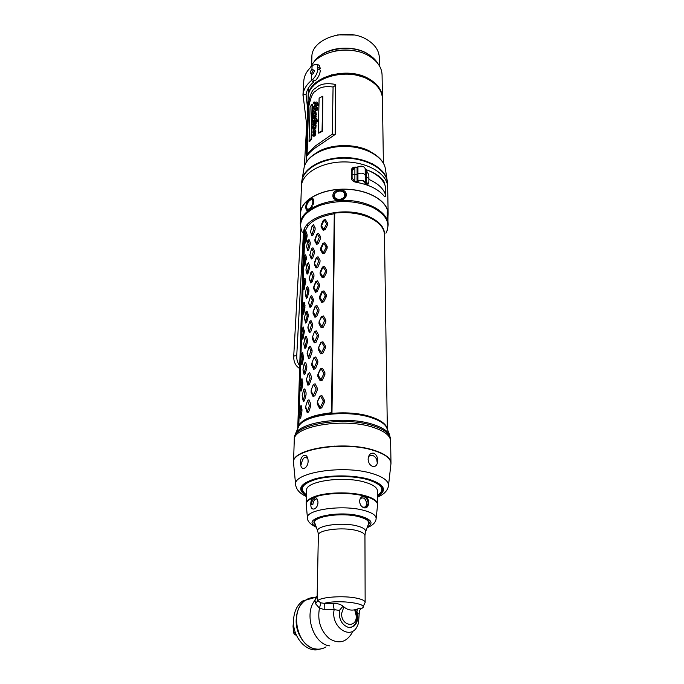 <?xml version="1.0" encoding="UTF-8"?>
<svg xmlns="http://www.w3.org/2000/svg" width="684" height="684" viewBox="0 0 684 684"><rect width="100%" height="100%" fill="white"/><g stroke="black" fill="none" stroke-linecap="round" stroke-linejoin="round"><path stroke-width="1.03" d="M353.91 34.987L337.665 34.867M374.558 82.704L374.789 83.884M315.982 83.448L316.239 82.277M379.44 65.878L379.338 57.866C379.116 50.727 375.123 44.725 367.359 39.877C347.164 26.762 311.092 38.466 311.878 57.157L311.87 57.362M371.763 56.669L367.436 53.643C353.816 45.289 330.757 46.606 319.445 56.302M314.349 106.242L314.606 106.721M312.665 105.216L312.374 104.686M328.337 76.719C339.768 72.855 351.174 72.94 362.546 76.976M316.564 82.012L316.256 83.226M374.524 83.653L374.233 82.439M322.882 78.976L324.131 77.403M366.744 77.711L367.966 79.301M332.005 410.725L331.501 410.776M307.39 226.173L307.586 224.284M380.86 224.865L380.988 225.831M300.661 213.28L300.669 213.066C300.892 200.352 321.155 188.921 344.719 189.254C368.283 189.417 388.161 201.267 387.973 213.981L387.982 214.263M346.232 194.872C346.608 187.621 332.569 188.408 332.92 195.615C332.347 202.284 346.531 201.506 346.232 194.872L345.283 195.248C345.54 188.938 333.741 189.596 333.989 195.88C333.553 201.592 345.454 200.942 345.283 195.248M313.828 201.558C313.828 194.307 305.346 200.574 305.833 207.389C305.859 210.749 307.261 211.313 310.023 209.073L313.657 202.199C312.819 198.463 311.006 198.411 308.236 202.028M388.153 224.591L387.264 211.886C387.666 211.023 387.905 211.937 387.99 214.639L387.913 220.034M306.928 208.338C307.321 210.168 308.467 210.262 310.365 208.611L312.195 206.406M313.118 204.61L313.657 202.199M303.722 233.706L304.705 234.552M307.415 225.643L306.842 225.19M306.167 235.783L307.048 236.519L307.099 234.757L306.372 231.979L305.688 233.808M384.468 235.758C385.178 228.465 380.449 222.283 370.3 217.213C344.736 204.08 299.404 217.05 303.816 235.253M304.363 237.63L304.594 238.263M305.457 240.118L306.184 241.298M305.586 239.357L306.329 240.409M304.414 236.074L304.619 237.177M305.62 239.152L306.415 239.956M306.962 236.955L306.124 236.322M297.728 428.517C299.259 420.361 310.681 415.085 331.979 412.674L334.741 213.109C347.942 211.664 359.767 213.263 370.215 217.914C379.475 222.48 384.22 228.08 384.451 234.706L387.349 429.296M306.124 241.657L305.406 240.435M304.577 238.562L304.354 237.87M303.833 234.706L297.762 428.013L303.833 234.706L304.466 234.415L298.523 425.61M297.677 428.706L295.65 433.425C301.849 421.224 348.105 415.727 373.686 424.644C381.826 427.329 387.076 430.587 389.435 434.408L390.59 439.273M375.909 450.867L375.456 451.021M295.65 433.425L294.317 438.435C292.658 424.465 344.693 415.727 373.695 425.893C384.724 429.62 390.359 434.143 390.59 439.444L390.555 440.163M308.8 450.269L309.253 450.431M294.317 438.435L294.342 439.316M304.713 234.167L304.722 233.988C306.124 223.736 315.974 216.999 334.279 213.767L331.475 412.726M305.235 241.537L305.483 243.059L306.073 241.939L307.048 236.527M305.688 254.816L306.415 257.731L305.44 258.501L304.756 255.619L305.244 255.2M304.756 255.619L303.901 262.211L304.782 266.127L306.415 257.731M304.782 266.127L304.534 264.563M304.987 278.251L305.722 281.312L304.731 282.09L304.047 279.055L304.525 278.653M304.047 279.055L303.174 285.758L304.064 289.811L305.722 281.312M304.064 289.811L303.824 288.203M304.26 302.328L305.004 305.543L303.944 313.11L303.012 312.981L303.97 307.304L303.311 303.132L304.26 302.328L303.781 302.73M303.311 303.132L302.431 309.929L303.328 314.144L303.944 313.11M303.328 314.144L303.157 313.007M304.209 332.398L303.192 338.135L302.243 337.99L303.217 332.227L304.209 332.398L303.525 327.055L302.584 328.012M302.413 338.016L302.576 339.136L303.192 338.135M302.781 329.021L302.909 328.063M303.457 358.04L302.422 363.862L301.464 363.691L302.448 357.843L303.457 358.04L302.756 352.474L301.806 353.423M302.448 357.843L301.695 353.414L300.874 360.288L301.789 364.828L302.422 363.862M301.789 364.828L301.644 363.726M302.003 354.474L302.14 353.448M300.575 390.239L301.661 384.177L300.9 379.534L300.062 386.528L300.575 390.239L300.994 391.239L301.627 390.316L302.679 384.408L301.977 378.603L301.199 380.637M300.994 391.239L300.763 389.444M299.746 417.42L300.874 410.169L300.079 406.407L299.233 413.521L299.746 417.42L300.165 418.411L300.806 417.531L301.875 411.529L301.174 405.475L300.182 406.399M300.165 418.411L299.943 416.565M300.379 407.553L300.532 406.373M307.757 250.695L306.603 246.719L307.757 250.695L308.758 249.669L310.194 244.308L310.245 242.504L309.04 239.537L308.074 240.469M309.544 267.726L308.091 273.173L307.039 272.976L308.467 267.504L309.544 267.726L309.596 265.871L308.381 262.759L307.398 263.699M306.09 270.633L307.082 274.173L308.091 273.173M307.706 286.613L308.937 289.879L307.817 290.563L306.629 287.331L307.706 286.613L306.8 287.22M308.877 291.777L307.407 297.309L306.346 297.095L307.783 291.538L308.877 291.777L308.937 289.879M305.389 294.642L306.381 298.284L307.407 297.309M307.013 311.126L308.253 314.537L307.116 315.23L305.919 311.844L307.013 311.126L306.081 311.733M308.202 316.487L306.706 322.113L305.628 321.873L307.09 316.23L308.202 316.487L308.253 314.537M304.671 319.317L305.662 323.053L306.706 322.113M306.304 336.306L307.552 339.888L306.398 340.581L305.192 337.032L306.304 336.306L305.338 336.938M307.501 341.897L305.979 347.6L304.893 347.344L306.372 341.607L307.501 341.897L307.552 339.888M303.935 344.693L304.927 348.515L305.979 347.6M303.183 370.813L304.175 374.687L305.235 373.815L306.774 368.018L306.834 365.949L305.568 362.204L304.5 363.127M302.465 397.891L303.397 401.619L304.474 400.781L306.039 394.882L306.09 392.761L304.808 388.837L303.722 389.752M311.921 235.766L310.545 231.696L311.921 235.766L313.272 234.843L315.102 229.653L315.144 227.875L313.537 224.805L312.323 225.404M310.493 231.543L310.57 232.774M311.297 259.014L309.912 254.816L311.297 259.014L312.665 258.116L314.52 252.841L314.563 251.011L312.939 247.805L311.682 248.429M309.852 254.645L309.929 255.884M313.922 276.661L312.049 282.022L310.895 281.714L312.75 276.319L313.922 276.661L313.973 274.78L312.323 271.437L311.032 272.078M309.202 278.362L310.664 282.894L312.049 282.022M311.69 295.702L313.358 299.199L312.152 299.78L310.51 296.317L311.69 295.702L310.365 296.377M313.306 301.131L311.408 306.577L310.245 306.252L312.126 300.772L313.306 301.131L313.358 299.199M308.518 302.721L310.006 307.432L311.408 306.577M311.04 320.642L312.733 324.293L311.511 324.883L309.843 321.266L311.04 320.642L309.672 321.352M307.826 327.764L309.33 332.646L310.75 331.826L312.682 326.277L312.733 324.293M310.374 346.284L312.084 350.097L310.844 350.695L309.159 346.916L310.374 346.284L308.775 347.643M307.116 353.5L308.638 358.578L310.074 357.783L312.032 352.14L312.084 350.097M306.381 379.971L307.92 385.246L309.382 384.485L311.365 378.739L311.425 376.636L309.69 372.652L308.236 373.43L307.834 374.755M310.741 403.945L308.988 399.789L307.509 400.525L305.722 406.424L307.184 412.683L308.672 411.956L310.681 406.108L310.741 403.945M307.184 412.683L305.697 407.536M305.628 407.211L305.722 408.57M306.868 402.645L307.509 400.525M320.548 236.732L318.564 233.398L316.897 234.167L314.939 239.314L314.897 241.127L315.093 240.058L316.931 243.299L316.658 244.359L318.334 243.598L320.514 238.545L320.548 236.732M316.658 244.359L314.897 241.127M320.035 260.253L318.034 256.782L316.341 257.535L314.349 262.767L314.307 264.623L314.512 263.562L316.376 266.948L316.094 268L317.786 267.256L320.001 262.109L320.035 260.253M316.094 268L314.307 264.623M319.513 284.416L317.479 280.799L315.769 281.534L313.751 286.861L313.7 288.768L315.512 292.29L317.231 291.564L316.025 291.136L318.257 285.861L319.471 286.322L319.513 284.416M319.471 286.322L317.231 291.564M318.975 309.245L316.914 305.483L315.179 306.193L313.135 311.613L313.084 313.571L314.914 317.248L316.658 316.547L318.932 311.211L318.975 309.245M318.411 334.775L316.333 330.859L314.572 331.543L312.494 337.067L312.443 339.076L314.298 342.915L316.068 342.239L318.368 336.793L318.411 334.775M312.494 337.067L314.572 331.543M317.846 361.032L315.726 356.954L313.947 357.612L311.844 363.23L311.793 365.307L313.665 369.309L315.461 368.659L317.795 363.11L317.846 361.032M311.844 363.23L313.947 357.612M317.256 388.05L315.11 383.801L313.306 384.434L311.169 390.154L311.117 392.291L311.331 391.257L313.315 395.438L313.016 396.464L314.837 395.848L317.205 390.188L317.256 388.05M313.016 396.464L311.117 392.291M311.169 390.154L313.306 384.434M325.319 219.59L327.593 223.112L326.413 223.42L324.139 219.94L325.319 219.59L323.404 220.18L321.129 225.087L321.095 226.866L321.523 225.831L323.694 229.243L323.199 230.269L325.131 229.679L323.951 229.166L326.396 224.343L327.559 224.899L327.593 223.112M327.559 224.899L325.131 229.679M323.199 230.269L321.095 226.866M324.874 242.726L327.174 246.368L325.986 246.693L323.677 243.085L324.874 242.726L322.933 243.299L320.634 248.292L320.591 250.13L321.027 249.087L323.224 252.635L322.72 253.653L324.678 253.089L323.489 252.558L325.96 247.642L327.149 248.207L327.174 246.368M327.149 248.207L324.678 253.089M322.72 253.653L320.591 250.13M326.747 270.257L324.421 266.478L322.446 267.042L320.112 272.129L320.078 274.019L320.514 272.984L322.745 276.661L322.232 277.687L324.216 277.131L323.01 276.592L325.516 271.574L326.713 272.147L326.747 270.257M326.713 272.147L324.216 277.131M322.232 277.687L320.078 274.019M323.951 290.897L326.311 294.813L325.08 295.172L322.711 291.29L323.951 290.897L321.95 291.444L319.59 296.625L319.548 298.566L321.728 302.379L323.737 301.841L322.515 301.293L325.062 296.163L326.277 296.753L326.311 294.813M326.277 296.753L323.737 301.841M323.464 315.991L325.858 320.052L324.609 320.428L322.215 316.401L323.464 315.991L321.446 316.521L321.95 316.47L319.043 321.805L319 323.797L321.215 327.764L323.25 327.243L325.823 322.053L325.858 320.052M319.043 321.805L321.446 316.521M322.968 341.795L325.396 346.01L324.131 346.403L321.702 342.222L322.968 341.795L320.916 342.308L321.429 342.291L318.488 347.703L318.436 349.755L320.685 353.867L322.745 353.372L321.489 352.799L324.113 347.455L325.362 348.062L325.396 346.01M325.362 348.062L322.745 353.372M318.488 347.703L320.916 342.308M322.463 368.343L324.917 372.72L323.635 373.122L321.172 368.787L322.463 368.343L320.377 368.83L320.899 368.847L317.906 374.336L317.863 376.448L320.138 380.731L322.232 380.253L320.95 379.671L323.618 374.208L324.883 374.832L324.917 372.72M324.883 374.832L322.232 380.253M317.906 374.336L320.377 368.83M321.933 395.668L324.43 400.208L323.122 400.636L320.625 396.122L321.933 395.668L319.821 396.13L320.343 396.181L317.316 401.756L317.273 403.928L317.735 402.919L320.121 407.39L319.573 408.382L321.702 407.929L320.403 407.322L323.104 401.747L324.387 402.38L324.43 400.208M324.387 402.38L321.702 407.929M319.573 408.382L317.273 403.928M317.316 401.756L319.821 396.13M305.38 232.928L304.611 239.28L305.098 242.033L306.133 235.527L305.38 232.928M305.44 258.501L304.397 265.101M304.731 282.09L303.67 288.793M304.944 307.458L303.97 307.304M305.004 305.543L304.004 306.321M303.217 332.227L302.473 327.995L301.661 334.767L302.243 337.99M306.603 246.719L307.86 240.375L309.151 243.179L307.586 249.634M307.039 272.976L305.91 270.052L307.184 263.605L308.467 267.504M306.346 297.095L305.201 294.009L306.629 287.331M307.817 290.563L307.783 291.538M305.628 321.873L304.5 317.632L305.919 311.844M307.116 315.23L307.09 316.23M304.893 347.344L303.722 343.932L305.192 337.032M306.398 340.581L306.372 341.607M304.303 363.05L302.952 369.941L303.995 373.652L305.637 367.71L304.303 363.05M310.545 231.696L312.22 225.523L313.982 228.43L311.972 234.689M309.912 254.816L311.605 248.531L313.392 251.575L311.357 257.945M310.895 281.714L309.253 278.55L310.972 272.155L312.75 276.319M310.245 306.252L308.578 302.944L310.51 296.317M312.152 299.78L312.126 300.772M311.511 324.883L309.382 331.595L307.92 326.986L309.843 321.266M310.844 350.695L308.689 357.527L307.21 352.722L309.159 346.916M307.543 400.533L309.433 405.68L307.244 411.657M315.093 240.058L317.154 233.979L319.351 237.177L316.931 243.299M314.512 263.562L316.598 257.372L318.821 260.707L316.376 266.948M316.025 291.136L313.913 287.707L316.025 281.398L318.282 284.877L318.257 285.861M314.837 331.475L317.145 335.263L317.119 336.306L314.589 341.872L312.682 336.99M314.221 357.578L316.555 361.537L316.53 362.606L313.965 368.274L312.032 363.195M313.58 384.434L315.948 388.563L315.923 389.666L313.315 395.438M311.331 391.257L311.365 390.154M321.523 225.831L324.139 219.94M326.413 223.42L326.396 224.343M321.027 249.087L323.677 243.085M325.986 246.693L325.96 247.642M320.514 272.984L322.942 266.931L325.541 270.599L325.516 271.574M322.515 301.293L319.984 297.531L322.711 291.29M325.08 295.172L325.062 296.163M324.609 320.428L322.01 326.678L319.445 322.771L319.471 321.754M321.489 352.799L318.898 348.729L318.915 347.677M324.131 346.403L324.113 347.455M320.95 379.671L318.325 375.43L318.351 374.345M323.635 373.122L323.618 374.208M317.735 402.919L317.761 401.799M323.122 400.636L323.104 401.747M308.099 98.222L308.108 98.017C307.21 78.498 347.027 66.237 369.283 80.011C377.807 85.098 382.194 91.357 382.433 98.795L383.391 163.134M316.359 114.194L315.88 113.783M312.511 110.329L311.972 109.637M321.497 131.166L322.061 131.422M320.428 161.86L321.078 162.159M307.962 170.085L307.98 169.555M307.107 153.96L308.501 107.619C310.596 97.564 312.879 92.135 315.35 91.323C317.658 89.69 320.437 85.415 333.074 86.996L332.279 134.175L315.504 145.863L307.107 153.96L306.492 156.542C309.1 152.977 312.101 150.053 315.495 147.77L335.177 134.483L335.605 84.44C320.899 81.806 317.41 86.894 314.879 88.689C311.989 89.63 309.638 95.811 307.843 107.217L306.252 157.234M356.501 158.637L356.501 159.201M357.031 178.49L357.903 178.669M369.463 162.407L369.471 162.972M365.735 161.544L365.735 160.988M372.062 164.16L372.301 163.732M353.765 158.209L353.765 158.773M332.279 134.175L335.177 134.397M318.718 132.611L318.701 133.183L322.429 131.251L322.822 96.692M309.681 140.468L309.647 141.579L311.69 138.843L312.691 104.301L312.109 105.011M314.435 102.831L314.64 102.13L314.187 102.891M317.504 105.293L317.957 105.806L318.009 103.917L317.231 102.361M314.52 107.226L317.137 105.439M316.641 106.807L316.589 106.191L316.23 106.661M316.042 108.209L316.17 108.884L317.419 107.636L316.948 107.072M314.563 109.594L315.683 108.38M314.46 111.595L317.692 109.885L317.735 108.021L317.239 108.927M314.341 115.75L316.35 114.579L315.82 111.766M315.82 116.571L315.683 118.041L316.316 116.032L315.777 115.587M313.845 118.691L315.136 117.81M314.161 116.502L313.794 117.657M314.204 112.928L313.879 114.074M314.153 106.388L314.076 107.089M315.512 104.019L315.675 104.455M314.375 104.011L315.17 104.19M316.282 121.735L316.059 122.299L317.453 121.761L316.914 118.896M317.068 120.35L316.983 121.47L315.563 122.026L316.675 120.35L315.273 120.016L313.563 121.786L315.675 123.368L314.187 125.497L315.256 125.617L315.581 125.018L315.333 128.079L314.024 129.387L315.461 130.824L314.7 132.286L314.999 130.909L313.263 132.149L315.384 133.842L314.324 135.791L313.11 136.133L312.75 135.218L313.588 133.26L312.836 132.072L314.007 129.994L313.204 127.66L312.169 128.259L312.203 127.19L314.153 126.104L313.05 124.599L313.768 122.889L313.469 120.581L314.486 119.178L316.521 118.648L316.991 121.068M314.101 122.291L315.777 120.29L316.641 120.153M315.581 125.052L316.162 123.642L315.461 122.504M314.837 125.668L315.264 125.352M314.64 129.584L315.828 128.353L316.068 125.292L315.555 125.916M314.845 132.166L315.204 132.551L315.957 131.089L314.948 129.763M315.427 131.131L315.264 131.619M313.819 132.687L315.119 131.123M313.452 136.21L314.837 136.056L315.88 134.115L315.093 133.047M313.537 134.355L313.289 135.415M313.503 131.593L313.375 132.559M313.255 128.165L313.734 127.899L313.52 128.455M313.836 123.821L313.58 124.864M313.939 120.965L313.665 122.188M333.074 86.996L335.921 85.09M306.415 156.747L307.911 108.423L308.501 107.619M307.911 108.423L307.826 107.764M387.375 182.115L387.161 180.396C385.152 168.238 366.427 157.748 344.975 157.577C323.523 157.294 304.466 167.392 302.072 179.507L301.789 181.457M337.118 199.078L337.238 199.728M337.186 199.454L336.451 199.454M301.678 182.859L301.687 182.645C301.935 169.564 321.839 157.816 344.967 158.141C368.103 158.303 387.623 170.461 387.452 183.543L387.477 185.022M313.605 135.398L315.05 134.115L313.879 134.149L313.221 135.398L315.05 134.124M315.358 134.073L314.845 135.261M312.733 203.08L313.041 200.019M303.67 389.564L304.876 394.557L303.209 400.593L302.191 395.608L303.67 389.564M308.458 373.293L310.134 378.329L307.98 384.203L306.475 379.192L308.458 373.293M315.675 305.996L317.701 310.733L315.204 316.205L313.315 311.511L315.675 305.996M372.754 163.963L372.515 164.391M366.077 161.099L366.077 161.663M319.12 98.18L322.839 96.162L322.044 130.909L318.257 132.876L319.12 98.18M311.134 138.638L309.048 141.417L310.091 106.943L312.135 104.088L311.134 138.638M313.845 103.763L313.725 102.267L314.118 101.882L313.913 102.583L315.153 102.48C316.709 101.651 317.504 102.027 317.547 103.617L317.496 105.507L317.145 104.96L313.982 106.704L315.033 107.055L316.102 105.917L316.94 107.345L316.051 107.713L316.034 108.457L315.692 107.875L313.999 109.124L314.931 109.457L316.872 108.602L317.273 107.73L317.222 109.594L313.93 111.389L315.555 111.569L315.863 114.296L313.802 115.587L313.537 117.323L313.853 117.614L315.093 115.425L315.828 115.758L315.179 117.776L315.256 116.331L313.486 118.665L313.349 113.758L314.033 112.159L313.426 111.287L313.956 110.056L313.554 106.721L315.153 104.703L315.187 103.669L313.845 103.763M315.504 104.541L317.179 103.814L315.529 103.506L315.504 104.541M314.973 113.604L315.606 112.715L314.982 112.518L313.682 113.681L314.973 113.604M315.213 127.164L313.922 127.284L313.503 128.455L315.213 127.164L313.785 128.421M313.7 124.864L315.307 123.582L314.136 123.642L313.358 124.522L313.7 124.864M316.008 104.301L317.094 103.489M314.204 113.989L315.598 112.723M315.923 112.663L315.88 113.553M315.555 127.096L315.367 128.028M313.879 124.821L315.307 123.59M315.657 123.556L315.179 124.659M382.416 98.188L382.416 97.821C382.176 90.382 377.799 84.115 369.274 79.028C347.036 65.245 307.244 77.514 308.142 97.043L308.125 97.632M310.485 67.554C316.82 51.095 350.388 44.246 369.121 56.037C377.517 61.192 381.843 67.545 382.082 75.103L382.416 97.821M378.192 86.475L377.816 86.979M377.842 86.047L377.457 86.552M312.913 86.492L312.545 85.987M313.272 86.081L312.896 85.56M333.288 51.403C341.547 49.479 349.789 49.539 358.014 51.582M312.007 108.67L312.545 109.363M306.654 206.688C306.663 201.429 313.101 196.693 312.819 202.19C312.819 207.517 306.329 212.194 306.654 206.688M334.433 195.47C334.262 190.049 344.975 189.442 344.693 194.897C344.898 200.344 334.1 200.942 334.433 195.47M387.931 220.787L387.931 222.223M387.375 218.256L387.084 215.041M355.364 74.889L355.364 74.129M367.522 79.079L366.376 77.54M324.498 77.232L323.327 78.754M349.704 73.282L349.267 74.026M343.453 73.889L343.094 73.12M331.654 75.659L331.449 74.812M337.537 73.598L338.033 74.342M360.913 75.445L360.853 76.369M354.663 74.753L355.458 74.077M385.631 195.068C383.647 188.673 378.064 183.457 368.898 179.422M367.479 185.193L368.514 183.269M367.462 170.119C377.508 174.283 383.519 179.824 385.494 186.758M353.183 168.546L351.405 170.41M365.29 183.398L365.239 182.705C364.059 180.311 361.631 179.73 357.937 180.952L357.937 166.81C361.605 165.571 364.016 166.161 365.179 168.58L368.813 174.702L368.915 178.293L366.504 177.395L366.462 184.338L365.53 183.962L365.359 175.608C364.153 173.12 361.639 172.513 357.835 173.787M365.23 169.29L365.41 176.31L366.504 177.395L366.402 170.658M368.915 178.293L368.856 181.953L366.462 184.338M356.236 167.597L357.082 167.289L357.065 181.431L356.219 181.73L354.842 181.559L352.098 177.917L352.089 174.223L352.123 170.649L354.876 167.845L356.236 167.597M354.876 167.845L354.893 174.582L356.971 174.266M354.842 181.559L354.893 174.582L352.089 174.223M356.21 182.286L358.091 181.226C361.588 180.072 363.897 180.627 365.008 182.893L365.111 184.389M357.057 168.486L357.912 168.657M363.58 166.674L358.091 166.734M357.937 166.819L356.296 167.589M375.542 84.568L375.961 83.995M314.811 83.542L315.221 84.123M301.396 186.647L301.405 186.433C301.644 173.343 321.668 161.595 344.941 161.928C368.214 162.082 387.854 174.249 387.683 187.339L388.136 213.972C388.324 201.207 368.377 189.314 344.719 189.152C321.061 188.827 300.729 200.292 300.498 213.057L300.592 215.306M387.982 216.187L388.136 213.972M357.057 167.306L355.902 167.11C353.192 166.913 351.696 167.922 351.405 170.136L351.371 177.977C351.636 180.217 353.141 181.636 355.877 182.235C368.856 184.526 378.235 189.109 384.015 195.983C385.092 197.231 385.631 196.83 385.631 194.769L385.502 187.048L383.784 181.038C379.782 176.027 373.592 172.137 365.239 169.35M310.758 208.321L310.784 207.5M303.32 234.92L296.745 355.526C296.548 359.519 297.54 362.947 299.72 365.812M306.064 94.768L303.021 94.486C303.67 89.339 306.432 84.713 311.314 80.592L313.785 81.935C309.262 85.731 306.688 90.014 306.064 94.768L307.749 109.697M313.785 81.935L313.87 80.344M308.014 88.766L308.373 89.613M296.745 355.526L293.727 356.065C293.539 361.391 295.249 365.359 298.857 367.975L299.635 368.368M293.727 356.065L300.857 228.772M304.346 166.648L306.68 124.967L303.021 94.486M311.203 73.556L311.656 74.385C312.973 74.197 313.879 72.966 314.375 70.7L313.161 69.819M311.93 69.315L312.109 66.083C306.996 70.486 304.226 75.445 303.79 80.951L303.764 81.362M312.109 66.083L313.298 65.083L317.145 64.219L317.923 68.904C317.41 73.102 315.606 76.676 312.511 79.609L311.314 80.592L311.656 74.385M319 65.254L320.471 68.656L318.009 67.288M317.923 68.904L320.394 70.272C319.881 74.47 318.077 78.027 314.982 80.951L312.511 79.609M311.545 73.316C309.681 73.641 309.758 72.35 311.759 69.443C313.623 69.118 313.554 70.409 311.545 73.316M377.525 495.455C385.537 489.676 382.288 484.409 367.753 479.655C353.594 475.628 331.124 475.397 316.777 479.116C302.072 483.614 298.626 488.846 306.449 494.814M364.119 496.678L366.102 495.977M317.855 495.549L318.71 495.883M304.183 493.036C298.925 487.111 303.799 482.194 318.787 478.287C335.63 475.098 352.012 475.448 367.924 479.347C381.091 483.511 385.058 488.308 379.817 493.72M390.966 463.615L390.983 463.171C390.752 458.109 385.058 453.791 373.883 450.217C344.514 440.479 291.82 448.807 293.539 462.153L293.539 462.743M294.265 440.188L294.265 440.043C292.607 426.106 344.685 417.402 373.703 427.534C384.75 431.253 390.384 435.759 390.624 441.052L390.983 463.171M377.525 496.199C385.126 491.702 384.81 487.102 376.585 482.408L368.514 479.364C350.841 474.097 320.146 475.329 307.809 481.69C299.31 486.256 298.848 490.881 306.432 495.558M368.112 459.306C368.496 454.886 370.352 452.851 373.678 453.21C376.696 454.766 378.004 457.733 377.594 462.11L377.038 462.127C377.2 455.116 367.932 452.321 368.163 459.503L368.112 459.306C368.437 462.957 369.967 465.325 372.694 466.42C375.328 466.89 376.961 465.453 377.594 462.11M295.633 484.665L293.607 463.59C288.99 449.824 343.342 440.393 373.874 450.517C385.973 454.424 391.633 459.126 390.863 464.607L388.521 485.358M380.86 485.341L380.62 485.811M300.678 464.333C301.071 471.507 308.091 468.489 308.133 461.059L307.945 459.152C306.252 451.184 299.122 456.664 300.678 464.333L301.225 464.325C302.798 457.536 305.021 455.758 307.911 458.973M303.73 484.229C299.789 488.008 300.695 491.659 306.441 495.156M377.525 495.797C383.331 492.403 384.297 488.769 380.415 484.913M357.886 614.873L357.21 615.138M317.154 596.072L315.384 597.389L314.999 600.287L315.555 603.733L319.445 608.161L324.173 609.495L334.16 609.649L339.375 610.402C338.742 619.276 341.795 624.954 348.541 627.45C355.235 627.296 358.296 622.739 357.732 613.787L356.92 611.59L357.664 608.897C360.656 607.888 361.725 607.896 360.878 608.905L359.416 610.564M356.509 611.658L356.962 610.966M357.262 609.701L356.202 609.461M357.732 613.787L359.066 613.813M324.173 609.495L324.267 603.331L333.074 603.681C336.793 603.194 340.119 604.015 343.052 606.152L339.375 610.402M357.664 608.897C352.106 611.137 347.241 610.231 343.052 606.152M359.425 610.556L358.502 623.227L357.424 625.869C351.072 641.062 330.372 626.886 334.16 609.649L333.074 603.681M352.183 632.649C346.489 642.344 338.896 644.354 329.389 638.676C320.574 630.862 317.256 620.687 319.445 608.161L320.907 602.861L324.267 603.331C339.332 599.116 372.258 604.126 361.024 608.751M315.555 603.733L317.675 600.706L320.907 602.861M329.705 645.858C313.229 644.26 303.542 613.693 314.999 600.287L317.154 596.303L317.675 600.706C320.839 596.987 343.59 595.431 356.441 598.124C362.135 599.295 365.042 600.714 365.153 602.39L362.802 607.358M326.012 646.893C322.865 648.817 319.471 649.518 315.82 648.988C296.779 647.252 289.195 609.606 305.577 600.159L315.384 597.389L317.154 596.303M317.162 595.978L318.359 535.196C317.59 529.938 342.436 526.791 356.509 530.51C362.024 531.921 364.837 533.648 364.948 535.692L365.153 602.339M305.577 600.159C308.561 598.175 311.784 597.32 315.256 597.602M317.675 531.126L315.127 523.833C309.792 517.001 341.017 511.769 359.032 516.762C366.769 518.882 369.864 521.422 368.317 524.389L365.701 531.502M293.504 621.833L293.026 626.228L293.641 632.956L294.821 634.743L296.411 635.205M295.36 632.529L293.641 632.956M294.821 634.743L296.087 634.436M355.68 609.564L357.27 616.592C356.92 621.739 355.227 625.133 352.192 626.783L350.824 627.476M309.596 599.022L304.474 600.475M311.921 598.363L302.756 600.962C297.087 605.058 294.009 611.539 293.513 620.397C292.495 637.719 307.509 653.904 319.881 649.065M314.597 597.611L305.423 600.201C299.754 604.314 296.676 610.803 296.198 619.687C295.266 636.317 309.074 652.254 321.266 648.834M369.138 522.054L368.685 522.345M307.432 517.865L306.27 504.664C305.979 502.133 308.219 499.824 312.998 497.755C311.391 499.252 310.664 501.569 310.818 504.706C310.69 512.119 318.205 509.306 317.957 501.928C317.504 498.884 316.264 497.328 314.247 497.268C325.729 492.762 349.533 492.129 364.059 495.986C361.588 496.165 360.109 497.798 359.622 500.876C359.741 504.476 361.22 506.801 364.059 507.844C366.718 508.229 368.24 506.707 368.642 503.262C368.744 500.098 367.736 497.815 365.632 496.413C374.003 498.927 377.97 501.928 377.517 505.408L376.166 518.395M351.747 515.18L350.473 515.274M333.159 515.12L331.885 515.001M367.966 525.338C371.113 521.995 368.24 519.071 359.365 516.565C339.615 511.093 306.27 517.643 315.478 524.833M306.569 490.402L306.569 490.3C305.363 481.22 343.436 475.671 364.828 482.177C373.096 484.597 377.312 487.555 377.483 491.044L377.602 504.245C377.44 500.859 373.19 497.995 364.871 495.635C350.157 491.471 325.062 492.138 313.597 496.952C308.835 498.884 306.372 501.073 306.227 503.492L306.244 504.014M370.779 497.644L370.104 497.935M367.795 498.781L366.889 499.072M334.963 514.744L337.007 514.864M346.634 514.949L348.669 514.864M314.871 497.858L313.152 497.131M362.161 496.473C365.615 496.575 367.633 498.892 368.206 503.424L365.863 507.836M317.043 498.944C314.726 498.918 313.315 500.868 312.802 504.801L311.348 504.843C311.767 500.756 313.229 498.345 315.726 497.619M360.049 75.18L359.22 75.496M332.236 75.496L331.492 75.223M300.669 213.066L300.302 223.907C300.524 211.322 320.907 200.019 344.625 200.352C368.351 200.515 388.35 212.245 388.161 224.831L387.264 230.243M305.833 207.389L306.663 207.192M332.92 195.615L333.989 195.88M304.389 229.687L304.252 234.159M302.268 232.321C297.549 221.419 303.397 212.459 319.796 205.422C338.067 199.668 355.663 200.318 372.583 207.363C386.409 214.733 390.863 223.343 385.938 233.201M304.38 236.997L304.611 237.562M334.134 446.105L336.998 446.293M347.771 446.387L350.644 446.25M387.298 429.082C386.46 424.345 381.21 420.335 371.557 417.035C345.215 407.647 297.882 415.282 297.779 428.295M329.312 446.43L330.868 446.609M353.893 446.814L355.458 446.661M387.358 429.33L386.426 427.064C384.203 423.43 379.278 420.344 371.668 417.796C347.771 409.357 304.671 414.555 298.771 426.149L297.762 428.509M380.714 177.772L380.398 178.233M344.078 192.324L343.59 192.315M316.948 152.438C330.355 143.862 355.022 143.255 369.762 151.19M344.591 194.042L345.095 194.042M381.484 179.413L381.852 178.857M303.876 168.939L304.089 167.683C306.415 155.918 324.609 146.137 345.061 146.41C365.504 146.564 383.391 156.722 385.34 168.538L385.468 169.341M382.895 179.96L382.459 180.619M345.266 195.615L344.616 195.615M387.931 220.735L387.281 213.425M365.179 168.58L365.239 182.705M301.259 209.552L301.276 208.971M307.27 124.796L306.68 124.967M299.66 367.736L298.857 367.975M306.423 495.866C296.719 489.659 299.421 484.024 314.537 478.98C329.397 474.79 353.688 474.901 368.847 479.227C384.767 484.554 387.666 490.317 377.534 496.507M306.406 496.524C300.25 493.839 296.676 490.086 295.685 485.247C291.393 472.841 343.094 464.419 372.173 473.525C383.707 477.047 389.128 481.279 388.426 486.221C387.443 490.847 383.809 494.489 377.534 497.157M380.501 493.703L379.15 494.31M303.508 493.01L304.85 493.634M354.286 625.869L354.423 624.937M318.359 535.196L317.992 532.041C313.323 526.107 341.034 521.618 357.014 525.928C363.905 527.757 366.667 529.963 365.324 532.537L364.948 535.615M343.915 606.853L341.581 613.462C341.154 626.022 356.689 628.69 356.296 616.139L354.714 609.812M316.324 527.253C310.425 524.389 307.475 521.379 307.458 518.207C304.637 509.836 342.487 504.347 363.879 510.392C372.447 512.735 376.516 515.582 376.106 518.925C375.644 522.516 372.643 525.44 367.094 527.715M316.085 526.569C299.601 518.874 336.981 509.648 360.536 516.146C371.634 519.447 373.9 523.08 367.342 527.048M360.126 498.798C363.392 496.789 365.598 498.337 366.735 503.458C366.359 506.793 364.794 507.896 362.058 506.759M374.96 84.029L374.96 83.063M331.466 75.095L332.424 75.445M359.22 75.385L359.878 75.137M315.811 83.593L315.828 82.627M311.878 57.157L311.63 65.382M301.926 411.238L301.977 409.588M302.721 384.126L302.773 382.518M303.499 357.766L303.551 356.202M304.26 332.133L304.303 330.603M305.714 282.919L305.757 281.475M306.406 259.287L306.449 257.885M307.09 236.271L307.133 234.903M307.373 226.686L307.39 226.002M310.023 209.073L310.391 208.586M301.148 229.704L300.302 223.907M304.594 238.058L304.371 237.493M389.435 434.408L387.289 429.159M298.814 425.089L304.722 233.988M306.081 162.535L306.244 157.363M307.817 107.217L308.108 98.017M302.072 179.507L304.089 167.683C306.569 155.405 324.789 145.692 345.061 145.948C365.333 146.111 383.245 156.208 385.34 168.538L387.161 180.396M301.635 184.355L301.687 182.645M308.142 97.043L308.424 88.039M387.17 215.058L387.144 216.016M387.931 220.761C387.392 209.817 387.358 213.408 387.11 212.758M347.857 73.154L347.848 73.932M356.013 74.18L356.005 75.026M359.22 74.949L359.22 75.847M313.238 63.082C321.335 48.427 351.054 43.511 367.958 54.079C372.361 56.678 375.67 59.841 377.884 63.552M376.439 84.474L376.012 85.021M314.324 84.021L314.743 84.568M300.498 213.057L301.405 186.433M303.79 80.951L302.944 95.315M317.145 64.219L319.599 65.587M293.539 462.153L294.265 440.043M302.756 600.962L305.423 600.201M306.227 503.492L306.569 490.3M366.538 507.442L365.658 507.887"/></g></svg>
